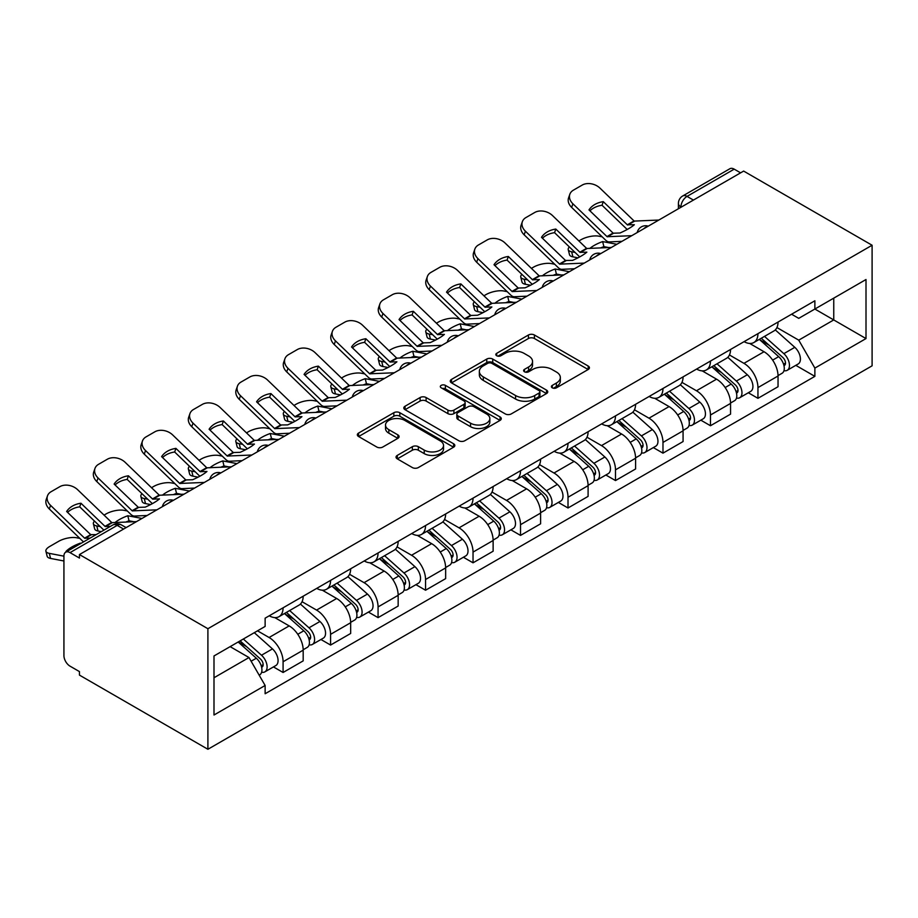 <?xml version="1.0" encoding="UTF-8"?>
<svg xmlns="http://www.w3.org/2000/svg" width="918" height="918" viewBox="0 0 918 918"><rect width="100%" height="100%" fill="white"/><g stroke="black" fill="none" stroke-linecap="round" stroke-linejoin="round"><path stroke-width="1.38" d="M552.269 387.821A2.961 1.71 0 0 0 556.446 387.821L588.197 369.495A4.223 2.444 0 0 0 589.436 367.774A4.223 2.444 0 0 0 588.197 366.041L534.414 335.001A4.223 2.444 0 0 0 528.435 335.001L496.695 353.327A2.961 1.71 0 0 0 495.823 354.532A2.961 1.71 0 0 0 496.695 355.736A2.961 1.71 0 0 0 500.872 355.736L504.98 353.373A13.518 7.803 0 0 1 524.109 353.373L528.584 355.954A13.518 7.803 0 0 1 532.543 361.474A13.518 7.803 0 0 1 528.584 366.993L524.476 369.369A2.961 1.71 0 0 0 523.616 370.574A2.961 1.71 0 0 0 524.476 371.779A2.961 1.71 0 0 0 528.665 371.779L532.773 369.415A13.518 7.803 0 0 1 551.89 369.415L556.377 371.997A13.518 7.803 0 0 1 560.336 377.516A13.518 7.803 0 0 1 556.377 383.036L552.269 385.411A2.961 1.71 0 0 0 551.397 386.616A2.961 1.71 0 0 0 552.269 387.821L552.269 385.411M397.276 455.397A4.223 2.444 0 0 0 396.037 457.13A4.223 2.444 0 0 0 397.276 458.851L412.354 467.56A4.223 2.444 0 0 0 418.333 467.56L453.595 447.204A4.223 2.444 0 0 0 454.835 445.482A4.223 2.444 0 0 0 453.595 443.761L399.812 412.71A4.223 2.444 0 0 0 393.833 412.71L358.582 433.066A4.223 2.444 0 0 0 357.343 434.788A4.223 2.444 0 0 0 358.582 436.509L376.805 447.032A4.223 2.444 0 0 0 382.783 447.032L397.873 438.322A4.223 2.444 0 0 0 399.101 436.601A4.223 2.444 0 0 0 397.873 434.88L388.83 429.658A11.303 6.529 0 0 1 385.514 425.045A11.303 6.529 0 0 1 392.502 419.01A11.303 6.529 0 0 1 404.815 420.433L440.215 440.869A11.303 6.529 0 0 1 443.532 445.482A11.303 6.529 0 0 1 436.555 451.507A11.303 6.529 0 0 1 424.231 450.095L418.333 446.687A4.223 2.444 0 0 0 412.354 446.687L397.276 455.397L397.276 458.851M207.904 628.715L79.453 554.552L743.649 171.081L872.1 245.244L207.904 628.715L207.904 749.272L872.1 365.812L872.1 245.244M505.279 413.915A4.223 2.444 0 0 0 511.257 413.915L546.508 393.558A4.223 2.444 0 0 0 547.748 391.837A4.223 2.444 0 0 0 546.508 390.116L492.736 359.064A4.223 2.444 0 0 0 486.758 359.064L451.495 379.409A4.223 2.444 0 0 0 450.268 381.142A4.223 2.444 0 0 0 451.495 382.863L505.279 413.915M442.373 388.463A2.961 1.71 0 0 1 445.379 388.876L445.379 385.365L500.058 416.933A4.223 2.444 0 0 1 501.285 418.654A4.223 2.444 0 0 1 500.058 420.387L464.795 440.743A4.223 2.444 0 0 1 458.816 440.743L405.045 409.692L420.123 401.04L420.123 397.528L405.045 406.238A4.223 2.444 0 0 0 403.805 407.959A4.223 2.444 0 0 0 405.045 409.692L405.045 406.238M420.123 401.04A4.223 2.444 0 0 1 426.101 401.04L426.101 397.528A4.223 2.444 0 0 0 420.123 397.528M426.101 397.528L447.915 410.116A4.223 2.444 0 0 0 453.894 410.116L463.9 404.345A4.223 2.444 0 0 0 465.139 402.612A4.223 2.444 0 0 0 463.9 400.891L441.191 387.786A2.961 1.71 0 0 1 440.33 386.57A2.961 1.71 0 0 1 442.155 384.998A2.961 1.71 0 0 1 445.379 385.365M79.453 554.552L79.453 558.064L70.02 552.625A8.606 4.969 -120 0 0 65.706 552.188A8.606 4.969 -120 0 0 63.927 556.136L63.927 655.601A8.606 4.969 -120 0 0 70.02 666.147L79.453 671.597L79.453 675.109L207.904 749.272M693.423 200.078L687.031 196.395A8.606 4.969 60 0 0 682.728 195.97L729.902 168.728A8.606 4.969 60 0 1 734.205 169.153L687.031 196.395A8.606 4.969 120 0 0 680.938 206.94L680.938 207.284M740.596 172.836L734.205 169.153M757.947 333.647A19.806 11.429 60 0 1 753.85 342.54L773.943 330.939A19.806 11.429 -120 0 0 778.039 322.046M729.443 354.968L743.947 363.344A19.806 11.429 60 0 1 757.947 387.603L778.039 376.001A19.806 11.429 -120 0 0 764.04 351.743L749.662 343.447M778.039 376.001L778.039 386.719L757.947 398.32L748.319 392.755M753.85 342.54A19.806 11.429 60 0 1 744.096 341.645M757.947 387.603L757.947 398.32M710.463 361.061A19.806 11.429 60 0 1 706.367 369.954L726.459 358.353A19.806 11.429 -120 0 0 730.556 349.46M700.836 420.169L710.463 425.734L730.556 414.133L730.556 403.415A19.806 11.429 -120 0 0 716.556 379.168L702.178 370.861M706.367 369.954A19.806 11.429 60 0 1 696.613 369.059M681.948 382.381L696.464 390.758A19.806 11.429 60 0 1 710.463 415.016L710.463 425.734M662.98 388.475A19.806 11.429 60 0 1 658.883 397.368L678.964 385.767A19.806 11.429 -120 0 0 683.072 376.873M653.352 447.594L662.98 453.148L683.072 441.547L683.072 430.829A19.806 11.429 -120 0 0 669.073 406.582L654.683 398.274M658.883 397.368A19.806 11.429 60 0 1 649.129 396.473M634.464 409.795L648.98 418.183A19.806 11.429 60 0 1 662.98 442.43L662.98 453.148M615.496 415.888A19.806 11.429 60 0 1 611.388 424.782L631.481 413.18A19.806 11.429 -120 0 0 635.589 404.299M605.857 475.008L615.496 480.562L635.589 468.972L635.589 458.243A19.806 11.429 -120 0 0 621.578 433.996L607.2 425.688M611.388 424.782A19.806 11.429 60 0 1 601.646 423.886M586.981 437.22L601.497 445.597A19.806 11.429 60 0 1 615.496 469.844L615.496 480.562M568.012 443.314A19.806 11.429 60 0 1 563.904 452.195L583.997 440.594A19.806 11.429 -120 0 0 588.094 431.712M558.374 502.421L568.012 507.987L588.094 496.386L588.094 485.668A19.806 11.429 -120 0 0 574.094 461.41L559.716 453.113M563.904 452.195A19.806 11.429 60 0 1 554.162 451.3M539.497 464.634L554.002 473.011A19.806 11.429 60 0 1 568.012 497.258L568.012 507.987M520.517 470.727A19.806 11.429 60 0 1 516.421 479.609L536.514 468.019A19.806 11.429 -120 0 0 540.61 459.126M510.89 529.835L520.517 535.401L540.61 523.799L540.61 513.082A19.806 11.429 -120 0 0 526.611 488.824L512.233 480.527M516.421 479.609A19.806 11.429 60 0 1 506.679 478.714M492.014 492.048L506.518 500.425A19.806 11.429 60 0 1 520.517 524.683L520.517 535.401M473.034 498.141A19.806 11.429 60 0 1 468.937 507.034L489.03 495.433A19.806 11.429 -120 0 0 493.127 486.54M463.406 557.249L473.034 562.814L493.127 551.213L493.127 540.495A19.806 11.429 -120 0 0 479.127 516.237L464.749 507.941M468.937 507.034A19.806 11.429 60 0 1 459.184 506.139M444.53 519.462L459.034 527.839A19.806 11.429 60 0 1 473.034 552.097L473.034 562.814M425.55 525.555A19.806 11.429 60 0 1 421.454 534.448L441.535 522.847A19.806 11.429 -120 0 0 445.643 513.954M415.923 584.663L425.55 590.228L445.643 578.627L445.643 567.909A19.806 11.429 -120 0 0 431.644 543.663L417.254 535.355M421.454 534.448A19.806 11.429 60 0 1 411.7 533.553M397.035 546.876L411.551 555.252A19.806 11.429 60 0 1 425.55 579.51L425.55 590.228M378.067 552.969A19.806 11.429 60 0 1 373.959 561.862L394.051 550.261A19.806 11.429 -120 0 0 398.16 541.368M368.428 612.088L378.067 617.642L398.16 606.041L398.16 595.323A19.806 11.429 -120 0 0 384.149 571.076L369.77 562.768M373.959 561.862A19.806 11.429 60 0 1 364.216 560.967M349.551 574.289L364.067 582.666A19.806 11.429 60 0 1 378.067 606.924L378.067 617.642M330.583 580.383A19.806 11.429 60 0 1 326.475 589.276L346.568 577.674A19.806 11.429 -120 0 0 350.665 568.793M320.944 639.502L330.583 645.056L350.665 633.466L350.665 622.737A19.806 11.429 -120 0 0 336.665 598.49L322.287 590.182M326.475 589.276A19.806 11.429 60 0 1 316.733 588.381M302.068 601.715L316.572 610.091A19.806 11.429 60 0 1 330.583 634.338L330.583 645.056M283.088 607.808A19.806 11.429 60 0 1 278.992 616.689L299.084 605.088A19.806 11.429 -120 0 0 303.181 596.207M273.461 666.916L283.088 672.481L303.181 660.88L303.181 650.162A19.806 11.429 -120 0 0 289.181 625.904L274.803 617.607M278.992 616.689A19.806 11.429 60 0 1 269.249 615.794M257.522 630.827L269.089 637.505A19.806 11.429 60 0 1 283.088 661.752L283.088 672.481M791.591 314.231L798.74 318.351L866.007 279.52L833.751 298.143L833.751 319.934L798.74 340.153L776.926 327.554M213.997 677.748L248.996 657.54L265.13 685.482L213.997 715.007L213.997 655.957L265.13 626.432L265.13 618.17L814.874 300.783L814.874 309.045L866.007 338.57L814.874 368.095L798.74 340.153M866.007 279.52L866.007 338.57M265.13 685.482L265.13 693.744L814.874 376.357L814.874 368.095M248.996 657.54L230.131 646.639M795.803 365.341L814.874 376.357M553.451 388.245L556.377 386.547A13.518 7.803 0 0 0 560.336 381.027L560.336 377.516M532.543 361.474L532.543 364.985A13.518 7.803 0 0 1 528.584 370.505L525.658 372.203M588.14 369.529L534.414 338.512A4.223 2.444 0 0 0 528.435 338.512L497.877 356.161M546.462 393.592L492.736 362.576A4.223 2.444 0 0 0 486.758 362.576L451.553 382.898M539.05 393.042A2.961 1.71 0 0 0 539.91 391.837A2.961 1.71 0 0 0 539.05 390.632L491.841 363.367A2.961 1.71 0 0 0 487.653 363.367L483.316 365.869A13.518 7.803 0 0 0 479.357 371.388A13.518 7.803 0 0 0 483.316 376.919L515.595 395.543A13.518 7.803 0 0 0 534.712 395.543L539.05 393.042L539.05 396.553A2.961 1.71 0 0 0 539.91 395.348L539.91 391.837M479.357 371.388L479.357 374.911A13.518 7.803 0 0 0 483.316 380.431L483.316 376.919M539.05 396.553L534.712 399.055A13.518 7.803 0 0 1 515.595 399.055L483.316 380.431M426.101 401.04L447.915 413.639A4.223 2.444 0 0 0 453.894 413.639L463.9 407.856A4.223 2.444 0 0 0 465.139 406.135L465.139 402.612M445.379 388.876L500 420.421M470.544 423.187A11.303 6.529 0 0 0 482.868 424.598A11.303 6.529 0 0 0 489.845 418.574A11.303 6.529 0 0 0 486.529 413.961L474.055 406.754A4.223 2.444 0 0 0 468.088 406.754L458.071 412.538A4.223 2.444 0 0 0 456.831 414.259A4.223 2.444 0 0 0 458.071 415.98L470.544 423.187L470.544 426.698A11.303 6.529 0 0 0 482.868 428.121A11.303 6.529 0 0 0 489.845 422.085L489.845 418.574M456.831 414.259L456.831 417.77A4.223 2.444 0 0 0 458.071 419.503L458.071 415.98M470.544 426.698L458.071 419.503M443.532 445.482L443.532 448.994A11.303 6.529 0 0 1 436.555 455.03A11.303 6.529 0 0 1 424.231 453.618L418.333 450.21A4.223 2.444 0 0 0 412.354 450.21L397.322 458.885M385.514 425.045L385.514 428.557A11.303 6.529 0 0 0 388.83 433.17L388.83 429.658M397.815 438.356L388.83 433.17M453.538 447.238L399.812 416.221A4.223 2.444 0 0 0 393.833 416.221L358.64 436.543M608.795 247.573L603.895 246.644L602.644 241.583L616.839 244.291M578.868 240.964L580.945 239.77A12.909 4.705 -13.9 0 1 598.743 236.156L602.174 236.81M569.355 246.931A12.909 4.705 -13.9 0 0 568.242 249.639A12.909 4.705 -13.9 0 0 571.65 251.796L572.901 256.856A12.909 4.705 166.1 0 1 569.504 254.688L568.242 249.639M575.081 252.45L571.65 251.796M602.644 241.583A26.691 9.731 -13.9 0 0 589.815 248.457M577.984 257.832L572.901 256.856M603.895 246.644A26.691 9.731 -13.9 0 0 600.567 247.952M759.324 339.373L778.671 356.643A10.764 6.208 60 0 1 782.056 373.282L778.039 375.6M759.84 339.832L768.94 345.088M761.274 338.249L782.813 357.458A5.164 2.983 60 0 1 784.431 365.444A5.164 2.983 60 0 1 783.961 365.639M764.499 336.39L783.846 353.648A10.764 6.208 60 0 1 787.231 370.298A10.764 6.208 60 0 1 783.972 370.642M775.285 329.906L794.804 347.325A10.764 6.208 60 0 1 798.19 363.964L787.231 370.298M603.287 201.65A26.691 19.496 -160.8 0 0 588.989 209.912L613.213 233.206L620.029 232.988A26.691 6.242 -20.2 0 0 628.417 228.8A26.691 6.242 -20.2 0 0 634.338 224.726L627.327 224.807L603.287 201.65L602.036 205.253L626.065 228.41A6.46 3.729 -120 0 0 627.338 229.408M631.756 235.685L607.119 236.729L572.901 203.796L571.65 207.399A12.909 9.432 -160.8 0 1 568.575 197.886L569.837 194.272A12.909 9.432 19.2 0 0 572.901 203.796M621.979 241.331L609.288 241.916A6.46 3.729 60 0 1 607.119 241.296A6.46 3.729 60 0 1 605.673 240.183L571.65 207.399M658.849 220.045L634.212 221.089L599.993 188.144A12.909 9.432 19.2 0 0 582.196 185.08L573.371 190.175A12.909 9.432 19.2 0 0 569.837 194.272M589.93 210.819A26.691 19.496 -160.8 0 1 602.036 205.253M561.311 274.987L556.411 274.057L555.16 268.997L569.355 271.717M531.384 268.389L533.461 267.184A12.909 4.705 -13.9 0 1 551.248 263.569L554.69 264.235M521.872 274.356A12.909 4.705 -13.9 0 0 520.758 277.052A12.909 4.705 -13.9 0 0 524.155 279.21L525.417 284.27A12.909 4.705 166.1 0 1 522.009 282.113L520.758 277.052M527.598 279.875L524.155 279.21M555.16 268.997A26.691 9.731 -13.9 0 0 542.331 275.87M530.501 285.246L525.417 284.27M556.411 274.057A26.691 9.731 -13.9 0 0 553.084 275.377M711.84 366.787L731.187 384.057A10.764 6.208 60 0 1 734.572 400.696L730.556 403.013M712.357 367.246L721.456 372.501M713.791 365.662L735.318 384.871A5.164 2.983 60 0 1 736.947 392.858A5.164 2.983 60 0 1 736.477 393.053M717.015 363.803L736.362 381.073A10.764 6.208 60 0 1 739.747 397.712A10.764 6.208 60 0 1 736.488 398.056M727.802 357.32L747.321 374.739A10.764 6.208 60 0 1 750.695 391.378L739.747 397.712M513.828 302.412L508.928 301.471L507.677 296.411L521.86 299.13M483.901 295.803L485.978 294.609A12.909 4.705 -13.9 0 1 503.764 290.983L507.206 291.649M474.388 301.77A12.909 4.705 -13.9 0 0 473.275 304.466A12.909 4.705 -13.9 0 0 476.671 306.623L477.934 311.684A12.909 4.705 166.1 0 1 474.526 309.527L473.275 304.466M480.114 307.289L476.671 306.623M507.677 296.411A26.691 9.731 -13.9 0 0 494.836 303.284M483.017 312.659L477.934 311.684M508.928 301.471A26.691 9.731 -13.9 0 0 505.6 302.791M664.357 394.201L683.703 411.471A10.764 6.208 60 0 1 687.077 428.109L683.061 430.427M664.861 394.66L673.973 399.927M666.307 393.076L687.834 412.297A5.164 2.983 60 0 1 689.452 420.283A5.164 2.983 60 0 1 688.982 420.467M669.532 391.217L688.879 408.487A10.764 6.208 60 0 1 692.252 425.126A10.764 6.208 60 0 1 689.005 425.47M680.318 384.745L699.837 402.153A10.764 6.208 60 0 1 703.211 418.803L692.252 425.126M555.803 229.064A26.691 19.496 -160.8 0 0 541.494 237.326L565.534 260.483L572.545 260.402A26.691 6.242 -20.2 0 0 580.933 256.214A26.691 6.242 -20.2 0 0 586.854 252.152L580.027 252.37L555.803 229.064L554.552 232.667L578.581 255.824A6.46 3.729 -120 0 0 579.855 256.833M584.273 263.099L559.636 264.143L525.417 231.21L524.155 234.813A12.909 9.432 -160.8 0 1 521.091 225.3L522.353 221.697A12.909 9.432 19.2 0 0 525.417 231.21M574.496 268.744L561.805 269.33A6.46 3.729 60 0 1 559.636 268.71A6.46 3.729 60 0 1 558.19 267.597L524.155 234.813M611.365 247.458L586.728 248.503L552.51 215.569A12.909 9.432 19.2 0 0 534.712 212.494L525.888 217.589A12.909 9.432 19.2 0 0 522.353 221.697M542.446 238.232A26.691 19.496 -160.8 0 1 554.552 232.667M508.32 256.478A26.691 19.496 -160.8 0 0 494.01 264.74L518.234 288.045L525.062 287.827A26.691 6.242 -20.2 0 0 533.45 283.639A26.691 6.242 -20.2 0 0 539.359 279.565L532.543 279.783L508.32 256.478L507.069 260.092L531.097 283.237A6.46 3.729 -120 0 0 532.371 284.247M536.789 290.513L512.152 291.557L477.934 258.624L476.671 262.227A12.909 9.432 -160.8 0 1 473.608 252.714L474.858 249.111A12.909 9.432 19.2 0 0 477.934 258.624M527.012 296.158L514.321 296.744A6.46 3.729 60 0 1 512.152 296.124A6.46 3.729 60 0 1 510.706 295.022L476.671 262.227M563.87 274.872L539.245 275.916L505.026 242.983A12.909 9.432 19.2 0 0 487.228 239.908L478.404 245.003A12.909 9.432 19.2 0 0 474.858 249.111M494.963 265.646A26.691 19.496 -160.8 0 1 507.069 260.092M466.333 329.826L461.444 328.885L460.193 323.825L474.376 326.544M436.417 323.216L438.483 322.023A12.909 4.705 -13.9 0 1 456.28 318.408L459.723 319.062M426.893 329.183A12.909 4.705 -13.9 0 0 425.791 331.88A12.909 4.705 -13.9 0 0 429.188 334.049L430.439 339.098A12.909 4.705 166.1 0 1 427.042 336.94L425.791 331.88M432.63 334.703L429.188 334.049M460.193 323.825A26.691 9.731 -13.9 0 0 447.353 330.698M435.522 340.073L430.439 339.098M461.444 328.885A26.691 9.731 -13.9 0 0 458.105 330.205M616.862 421.626L636.22 438.884A10.764 6.208 60 0 1 639.594 455.535L635.577 457.852M617.378 422.073L626.489 427.34M618.824 420.49L640.351 439.711A5.164 2.983 60 0 1 641.969 447.697A5.164 2.983 60 0 1 641.498 447.881M622.037 418.631L641.395 435.901A10.764 6.208 60 0 1 644.769 452.54A10.764 6.208 60 0 1 641.521 452.884M632.835 412.159L652.354 429.578A10.764 6.208 60 0 1 655.727 446.217L644.769 452.54M418.849 357.24L413.961 356.299L412.698 351.25L426.893 353.958M388.934 350.63L390.999 349.437A12.909 4.705 -13.9 0 1 408.797 345.822L412.228 346.476M379.409 356.597A12.909 4.705 -13.9 0 0 378.296 359.294A12.909 4.705 -13.9 0 0 381.704 361.462L382.955 366.523A12.909 4.705 166.1 0 1 379.559 364.354L378.296 359.294M385.147 362.117L381.704 361.462M412.698 351.25A26.691 9.731 -13.9 0 0 399.869 358.112M388.039 367.487L382.955 366.523M413.961 356.299A26.691 9.731 -13.9 0 0 410.621 357.618M569.378 449.04L588.736 466.298A10.764 6.208 60 0 1 592.11 482.948L588.094 485.266M569.894 449.499L579.006 454.754M571.329 447.915L592.867 467.124A5.164 2.983 60 0 1 594.485 475.111A5.164 2.983 60 0 1 594.015 475.294M574.553 446.045L593.912 463.315A10.764 6.208 60 0 1 597.285 479.953A10.764 6.208 60 0 1 594.038 480.298M585.34 439.573L604.859 456.992A10.764 6.208 60 0 1 608.244 473.631L597.285 479.953M371.365 384.653L366.477 383.724L365.215 378.664L379.409 381.372M341.439 378.044L343.516 376.85A12.909 4.705 -13.9 0 1 361.313 373.236L364.744 373.89M331.926 384.011A12.909 4.705 -13.9 0 0 330.813 386.719A12.909 4.705 -13.9 0 0 334.221 388.876L335.472 393.937A12.909 4.705 166.1 0 1 332.075 391.768L330.813 386.719M337.652 389.53L334.221 388.876M365.215 378.664A26.691 9.731 -13.9 0 0 352.386 385.526M340.555 394.901L335.472 393.937M366.477 383.724A26.691 9.731 -13.9 0 0 363.138 385.032M521.894 476.453L541.241 493.723A10.764 6.208 60 0 1 544.626 510.362L540.61 512.68M522.411 476.912L531.511 482.168M523.845 475.329L545.384 494.538A5.164 2.983 60 0 1 547.002 502.525A5.164 2.983 60 0 1 546.531 502.708M527.07 473.47L546.417 490.728A10.764 6.208 60 0 1 549.802 507.367A10.764 6.208 60 0 1 546.543 507.723M537.856 466.987L557.375 484.406A10.764 6.208 60 0 1 560.76 501.044L549.802 507.367M460.836 283.892A26.691 19.496 -160.8 0 0 446.527 292.154L470.75 315.459L477.567 315.241A26.691 6.242 -20.2 0 0 485.966 311.053A26.691 6.242 -20.2 0 0 491.876 306.979L485.06 307.197L460.836 283.892L459.574 287.506L483.614 310.663A6.46 3.729 -120 0 0 484.888 311.661M489.294 317.926L464.669 318.971L430.439 286.037L429.188 289.652A12.909 9.432 -160.8 0 1 426.124 280.128L427.375 276.525A12.909 9.432 19.2 0 0 430.439 286.037M479.517 323.572L466.837 324.157A6.46 3.729 60 0 1 464.669 323.538A6.46 3.729 60 0 1 463.223 322.436L429.188 289.652M516.386 302.286L491.761 303.33L457.531 270.397A12.909 9.432 19.2 0 0 439.745 267.322L430.921 272.416A12.909 9.432 19.2 0 0 427.375 276.525M447.479 293.072A26.691 19.496 -160.8 0 1 459.574 287.506M413.352 311.305A26.691 19.496 -160.8 0 0 399.043 319.567L423.267 342.873L430.083 342.655A26.691 6.242 -20.2 0 0 438.483 338.467A26.691 6.242 -20.2 0 0 444.392 334.393L437.576 334.611L413.352 311.305L412.09 314.92L436.13 338.076A6.46 3.729 -120 0 0 437.393 339.075M441.81 345.34L417.185 346.384L382.955 313.451L381.704 317.066A12.909 9.432 -160.8 0 1 378.641 307.553L379.891 303.938A12.909 9.432 19.2 0 0 382.955 313.451M432.034 350.986L419.354 351.571A6.46 3.729 60 0 1 417.185 350.951A6.46 3.729 60 0 1 415.728 349.85L381.704 317.066M468.903 329.7L444.266 330.744L410.048 297.811A12.909 9.432 19.2 0 0 392.261 294.735L383.426 299.842A12.909 9.432 19.2 0 0 379.891 303.938M399.996 320.485A26.691 19.496 -160.8 0 1 412.09 314.92M365.857 338.731A26.691 19.496 -160.8 0 0 351.56 346.981L375.783 370.287L382.599 370.069A26.691 6.242 -20.2 0 0 390.988 365.88A26.691 6.242 -20.2 0 0 396.909 361.807L390.093 362.025L365.857 338.731L364.607 342.334L388.635 365.49A6.46 3.729 -120 0 0 389.909 366.489M394.327 372.765L369.69 373.798L335.472 340.865L334.221 344.479A12.909 9.432 -160.8 0 1 331.146 334.967L332.408 331.352A12.909 9.432 19.2 0 0 335.472 340.865M384.55 378.411L371.859 378.996A6.46 3.729 60 0 1 369.69 378.377A6.46 3.729 60 0 1 368.244 377.264L334.221 344.479M421.419 357.125L396.783 358.158L362.564 325.224A12.909 9.432 19.2 0 0 344.766 322.161L335.942 327.256A12.909 9.432 19.2 0 0 332.408 331.352M352.501 347.899A26.691 19.496 -160.8 0 1 364.607 342.334M323.882 412.067L318.982 411.138L317.731 406.077L331.926 408.785M293.955 405.458L296.032 404.264A12.909 4.705 -13.9 0 1 313.818 400.65L317.261 401.304M284.442 411.425A12.909 4.705 -13.9 0 0 283.329 414.133A12.909 4.705 -13.9 0 0 286.726 416.29L287.988 421.351A12.909 4.705 166.1 0 1 284.58 419.182L283.329 414.133M290.168 416.944L286.726 416.29M317.731 406.077A26.691 9.731 -13.9 0 0 304.902 412.951M293.072 422.326L287.988 421.351M318.982 411.138A26.691 9.731 -13.9 0 0 315.654 412.446M474.411 503.867L493.758 521.137A10.764 6.208 60 0 1 497.143 537.776L493.127 540.094M474.927 504.326L484.027 509.582M476.362 502.743L497.889 521.952A5.164 2.983 60 0 1 499.518 529.938A5.164 2.983 60 0 1 499.048 530.134M479.586 500.884L498.933 518.142A10.764 6.208 60 0 1 502.318 534.792A10.764 6.208 60 0 1 499.059 535.137M490.373 494.4L509.892 511.819A10.764 6.208 60 0 1 513.277 528.458L502.318 534.792M318.374 366.144A26.691 19.496 -160.8 0 0 304.076 374.406L328.3 397.701L335.116 397.483A26.691 6.242 -20.2 0 0 343.504 393.294A26.691 6.242 -20.2 0 0 349.425 389.221L342.598 389.439L318.374 366.144L317.123 369.747L341.152 392.904A6.46 3.729 -120 0 0 342.425 393.902M346.843 400.179L322.207 401.223L287.988 368.29L286.726 371.893A12.909 9.432 -160.8 0 1 283.662 362.38L284.924 358.766A12.909 9.432 19.2 0 0 287.988 368.29M337.067 405.825L324.375 406.41A6.46 3.729 60 0 1 322.207 405.79A6.46 3.729 60 0 1 320.761 404.677L286.726 371.893M373.936 384.539L349.299 385.583L315.081 352.638A12.909 9.432 19.2 0 0 297.283 349.574L288.459 354.669A12.909 9.432 19.2 0 0 284.924 358.766M305.017 375.313A26.691 19.496 -160.8 0 1 317.123 369.747M276.398 439.481L271.498 438.552L270.248 433.491L284.431 436.211M246.472 432.883L248.548 431.678A12.909 4.705 -13.9 0 1 266.335 428.063L269.777 428.729M236.959 438.85A12.909 4.705 -13.9 0 0 235.846 441.547A12.909 4.705 -13.9 0 0 239.242 443.704L240.505 448.764A12.909 4.705 166.1 0 1 237.096 446.607L235.846 441.547M242.685 444.369L239.242 443.704M270.248 433.491A26.691 9.731 -13.9 0 0 257.407 440.365M245.588 449.74L240.505 448.764M271.498 438.552A26.691 9.731 -13.9 0 0 268.171 439.871M426.927 531.281L446.274 548.551A10.764 6.208 60 0 1 449.648 565.19L445.632 567.508M427.432 531.74L436.543 536.996M428.878 530.156L450.405 549.366A5.164 2.983 60 0 1 452.023 557.352A5.164 2.983 60 0 1 451.553 557.547M432.103 528.298L451.449 545.567A10.764 6.208 60 0 1 454.823 562.206A10.764 6.208 60 0 1 451.576 562.55M442.889 521.814L462.408 539.233A10.764 6.208 60 0 1 465.782 555.872L454.823 562.206M270.89 393.558A26.691 19.496 -160.8 0 0 256.581 401.82L280.621 424.977L287.632 424.896A26.691 6.242 -20.2 0 0 296.021 420.708A26.691 6.242 -20.2 0 0 301.93 416.646L295.114 416.864L270.89 393.558L269.64 397.161L293.668 420.318A6.46 3.729 -120 0 0 294.942 421.328M299.36 427.593L274.723 428.637L240.505 395.704L239.242 399.307A12.909 9.432 -160.8 0 1 236.178 389.794L237.429 386.191A12.909 9.432 19.2 0 0 240.505 395.704M289.583 433.239L276.892 433.824A6.46 3.729 60 0 1 274.723 433.204A6.46 3.729 60 0 1 273.277 432.091L239.242 399.307M326.441 411.952L301.815 412.997L267.597 380.063A12.909 9.432 19.2 0 0 249.799 376.988L240.975 382.083A12.909 9.432 19.2 0 0 237.429 386.191M257.533 402.727A26.691 19.496 -160.8 0 1 269.64 397.161M228.903 466.906L224.015 465.965L222.764 460.905L236.947 463.624M198.988 460.297L201.053 459.103A12.909 4.705 -13.9 0 1 218.851 455.477L222.294 456.143M189.464 466.264A12.909 4.705 -13.9 0 0 188.362 468.96A12.909 4.705 -13.9 0 0 191.759 471.118L193.009 476.178A12.909 4.705 166.1 0 1 189.613 474.021L188.362 468.96M195.201 471.783L191.759 471.118M222.764 460.905A26.691 9.731 -13.9 0 0 209.924 467.778M198.093 477.153L193.009 476.178M224.015 465.965A26.691 9.731 -13.9 0 0 220.676 467.285M379.444 558.695L398.791 575.965A10.764 6.208 60 0 1 402.164 592.603L398.148 594.921M379.949 559.154L389.06 564.421M381.395 557.57L402.922 576.791A5.164 2.983 60 0 1 404.54 584.777A5.164 2.983 60 0 1 404.069 584.961M384.608 555.711L403.966 572.981A10.764 6.208 60 0 1 407.34 589.62A10.764 6.208 60 0 1 404.092 589.964M395.406 549.239L414.925 566.647A10.764 6.208 60 0 1 418.298 583.297L407.34 589.62M223.407 420.972A26.691 19.496 -160.8 0 0 209.097 429.234L233.321 452.54L240.137 452.322A26.691 6.242 -20.2 0 0 248.537 448.133A26.691 6.242 -20.2 0 0 254.447 444.06L247.631 444.278L223.407 420.972L222.156 424.586L246.185 447.732A6.46 3.729 -120 0 0 247.458 448.741M251.865 455.007L227.239 456.051L193.009 423.118L191.759 426.721A12.909 9.432 -160.8 0 1 188.695 417.208L189.946 413.605A12.909 9.432 19.2 0 0 193.009 423.118M242.088 460.652L229.408 461.238A6.46 3.729 60 0 1 227.239 460.618A6.46 3.729 60 0 1 225.794 459.516L191.759 426.721M278.957 439.366L254.332 440.411L220.102 407.477A12.909 9.432 19.2 0 0 202.316 404.402L193.491 409.497A12.909 9.432 19.2 0 0 189.946 413.605M210.05 430.14A26.691 19.496 -160.8 0 1 222.156 424.586M181.42 494.32L176.531 493.379L175.269 488.319L189.464 491.038M151.504 487.71L153.57 486.517A12.909 4.705 -13.9 0 1 171.368 482.902L174.799 483.556M141.98 493.677A12.909 4.705 -13.9 0 0 140.867 496.374A12.909 4.705 -13.9 0 0 144.275 498.543L145.526 503.592A12.909 4.705 166.1 0 1 142.129 501.435L140.867 496.374M147.718 499.197L144.275 498.543M175.269 488.319A26.691 9.731 -13.9 0 0 162.44 495.192M150.609 504.567L145.526 503.592M176.531 493.379A26.691 9.731 -13.9 0 0 173.192 494.699M331.949 586.12L351.307 603.378A10.764 6.208 60 0 1 354.681 620.029L350.665 622.347M332.465 586.568L341.576 591.835M333.9 584.984L355.438 604.205A5.164 2.983 60 0 1 357.056 612.191A5.164 2.983 60 0 1 356.586 612.375M337.124 583.125L356.482 600.395A10.764 6.208 60 0 1 359.856 617.034A10.764 6.208 60 0 1 356.609 617.378M347.922 576.653L367.441 594.072A10.764 6.208 60 0 1 370.815 610.711L359.856 617.034M175.923 448.386A26.691 19.496 -160.8 0 0 161.614 456.648L185.838 479.953L192.654 479.735A26.691 6.242 -20.2 0 0 201.053 475.547A26.691 6.242 -20.2 0 0 206.963 471.473L200.147 471.691L175.923 448.386L174.661 452L198.701 475.157A6.46 3.729 -120 0 0 199.975 476.155M204.381 482.42L179.756 483.465L145.526 450.531L144.275 454.146A12.909 9.432 -160.8 0 1 141.211 444.622L142.462 441.019A12.909 9.432 19.2 0 0 145.526 450.531M194.605 488.066L181.925 488.651A6.46 3.729 60 0 1 179.756 488.032A6.46 3.729 60 0 1 178.299 486.93L144.275 454.146M231.474 466.78L206.837 467.824L172.618 434.891A12.909 9.432 19.2 0 0 154.832 431.816L145.996 436.911A12.909 9.432 19.2 0 0 142.462 441.019M162.566 457.566A26.691 19.496 -160.8 0 1 174.661 452M133.936 521.734L129.048 520.793L127.786 515.744L141.98 518.452M104.021 515.124L106.086 513.931A12.909 4.705 -13.9 0 1 123.884 510.316L127.315 510.97M94.497 521.091A12.909 4.705 -13.9 0 0 93.384 523.788A12.909 4.705 -13.9 0 0 96.792 525.957L98.042 531.017A12.909 4.705 166.1 0 1 94.646 528.848L93.384 523.788M100.223 526.611L96.792 525.957M127.786 515.744A26.691 9.731 -13.9 0 0 114.957 522.606M101.313 531.637L98.042 531.017M129.048 520.793A26.691 9.731 -13.9 0 0 125.709 522.112M284.465 613.534L303.812 630.792A10.764 6.208 60 0 1 307.197 647.442L303.181 649.76M284.982 613.993L294.093 619.248M286.416 612.409L307.955 631.618A5.164 2.983 60 0 1 309.573 639.605A5.164 2.983 60 0 1 309.102 639.789M289.64 610.539L308.987 627.809A10.764 6.208 60 0 1 312.372 644.447A10.764 6.208 60 0 1 309.125 644.792M300.427 604.067L319.946 621.486A10.764 6.208 60 0 1 323.331 638.125L312.372 644.447M128.428 475.799A26.691 19.496 -160.8 0 0 114.13 484.061L138.354 507.367L145.17 507.149A26.691 6.242 -20.2 0 0 153.558 502.961A26.691 6.242 -20.2 0 0 159.48 498.887L152.663 499.105L128.428 475.799L127.177 479.414L151.206 502.571A6.46 3.729 -120 0 0 152.48 503.569M156.898 509.834L132.261 510.878L98.042 477.945L96.792 481.56A12.909 9.432 -160.8 0 1 93.728 472.047L94.979 468.432A12.909 9.432 19.2 0 0 98.042 477.945M147.121 515.48L134.43 516.065A6.46 3.729 60 0 1 132.261 515.446A6.46 3.729 60 0 1 130.815 514.344L96.792 481.56M183.99 494.194L159.353 495.238L125.135 462.305A12.909 9.432 19.2 0 0 107.337 459.229L98.513 464.336A12.909 9.432 19.2 0 0 94.979 468.432M115.071 484.979A26.691 19.496 -160.8 0 1 127.177 479.414M80.44 543.697L81.105 543.307M80.302 543.158A26.691 9.731 -13.9 0 0 65.993 551.42L66.796 551.569M63.927 560.99L50.559 558.431A12.909 4.705 166.1 0 1 47.151 556.262L45.9 551.213A12.909 4.705 -13.9 0 1 49.779 546.439L58.603 541.345A12.909 4.705 -13.9 0 1 76.389 537.73L79.832 538.384M45.9 551.213A12.909 4.705 -13.9 0 0 49.308 553.37L50.559 558.431M63.927 556.17L49.308 553.37M238.164 642.003L256.329 658.217A10.764 6.208 60 0 1 259.714 674.856L259.174 675.166M238.347 641.9L246.598 646.662M240.114 640.879L260.46 659.032A5.164 2.983 60 0 1 262.089 667.019A5.164 2.983 60 0 1 261.619 667.202M243.339 639.02L261.504 655.222A10.764 6.208 60 0 1 264.889 671.861A10.764 6.208 60 0 1 261.63 672.217M254.297 632.686L272.462 648.9A10.764 6.208 60 0 1 275.848 665.539L264.889 671.861M90.033 538.155L84.582 538.155L50.559 505.359L49.308 508.974A12.909 9.432 -160.8 0 1 46.233 499.461L47.495 495.846A12.909 9.432 19.2 0 0 50.559 505.359M96.126 534.632L90.675 534.632L66.647 511.475A26.691 19.496 -160.8 0 1 80.945 503.225L79.694 506.828L103.723 529.984A6.46 3.729 -120 0 0 103.895 530.145M83.504 541.918A6.46 3.729 60 0 1 83.331 541.758L49.308 508.974M110.424 526.37L105.168 526.519L80.945 503.225M136.507 521.619L111.87 522.652L77.651 489.719A12.909 9.432 19.2 0 0 59.854 486.655L51.029 491.75A12.909 9.432 19.2 0 0 47.495 495.846M67.588 512.393A26.691 19.496 -160.8 0 1 79.694 506.828M681.248 207.112L680.938 206.94A8.606 4.969 0 0 1 678.413 203.417L678.413 208.742M330.583 634.338L350.665 622.737M378.067 606.924L398.16 595.323M425.55 579.51L445.643 567.909M473.034 552.097L493.127 540.495M520.517 524.683L540.61 513.082M568.012 497.258L588.094 485.668M615.496 469.844L635.589 458.243M662.98 442.43L683.072 430.829M710.463 415.016L730.556 403.415M283.088 661.752L303.181 650.162M269.089 637.505L289.181 625.904M316.572 610.091L336.665 598.49M364.067 582.666L384.149 571.076M411.551 555.252L431.644 543.663M459.034 527.839L479.127 516.237M506.518 500.425L526.611 488.824M554.002 473.011L574.094 461.41M601.497 445.597L621.578 433.996M648.98 418.183L669.073 406.582M696.464 390.758L716.556 379.168M743.947 363.344L764.04 351.743M647.534 226.574A8.606 4.969 120 0 0 643.725 228.766M600.039 253.988A8.606 4.969 120 0 0 596.241 256.191M552.556 281.401A8.606 4.969 120 0 0 548.757 283.605M505.072 308.827A8.606 4.969 120 0 0 501.274 311.018M457.589 336.24A8.606 4.969 120 0 0 453.79 338.432M410.105 363.654A8.606 4.969 120 0 0 406.295 365.846M362.61 391.068A8.606 4.969 120 0 0 358.812 393.26M315.126 418.482A8.606 4.969 120 0 0 311.328 420.685M267.643 445.896A8.606 4.969 120 0 0 263.845 448.099M220.159 473.321A8.606 4.969 120 0 0 216.361 475.513M172.676 500.735A8.606 4.969 120 0 0 168.866 502.926M123.586 529.066L117.194 525.383L70.02 552.625M126.11 527.609L121.497 524.958A8.606 4.969 120 0 0 117.194 525.383A8.606 4.969 60 0 0 112.891 524.958L65.706 552.188M556.377 386.547L556.377 383.036M524.476 371.779L524.476 369.369M528.584 370.505L528.584 366.993M496.695 355.736L496.695 353.327M528.435 338.512L528.435 335.001M534.414 338.512L534.414 335.001M588.197 369.495L588.197 366.041M451.495 382.863L451.495 379.409M486.758 362.576L486.758 359.064M492.736 362.576L492.736 359.064M546.508 393.558L546.508 390.116M515.595 399.055L515.595 395.543M534.712 399.055L534.712 395.543M447.915 413.639L447.915 410.116M453.894 413.639L453.894 410.116M463.9 407.856L463.9 404.345M500.058 420.387L500.058 416.933M412.354 450.21L412.354 446.687M418.333 450.21L418.333 446.687M424.231 453.618L424.231 450.095M397.873 438.322L397.873 434.88M358.582 436.509L358.582 433.066M393.833 416.221L393.833 412.71M399.812 416.221L399.812 412.71M453.595 447.204L453.595 443.761M778.671 356.643L772.646 360.12M785.498 363.08L783.559 364.205M794.804 347.325L783.846 353.648M613.499 233.287L607.418 236.81M634.499 221.169L627.809 225.036M613.017 233.057L606.936 236.58M634.017 220.94L627.327 224.807M731.187 384.057L725.151 387.545M738.015 390.494L736.075 391.619M747.321 374.739L736.362 381.073M683.703 411.471L677.668 414.959M690.531 417.919L688.592 419.033M699.837 402.153L688.879 408.487M566.016 260.712L559.923 264.223M587.015 248.583L580.325 252.45M565.534 260.483L559.441 263.994M586.533 248.353L579.843 252.221M518.532 288.126L512.439 291.637M539.532 275.997L532.83 279.864M518.05 287.896L511.957 291.408M539.05 275.767L532.348 279.634M636.22 438.884L630.184 442.373M643.048 445.333L641.097 446.446M652.354 429.578L641.395 435.901M588.736 466.298L582.701 469.786M595.553 472.747L593.613 473.86M604.859 456.992L593.912 463.315M541.241 493.723L535.217 497.2M548.069 500.161L546.13 501.285M557.375 484.406L546.417 490.728M471.037 315.54L464.956 319.051M492.048 303.41L485.347 307.278M470.555 315.31L464.474 318.821M491.566 303.181L484.865 307.048M423.554 342.953L417.472 346.465M444.564 330.824L437.863 334.691M423.072 342.724L416.99 346.235M444.082 330.595L437.381 334.462M376.07 370.367L369.988 373.89M397.069 358.249L390.379 362.105M375.588 370.138L369.506 373.66M396.587 358.009L389.898 361.876M493.758 521.137L487.722 524.614M500.585 527.575L498.646 528.699M509.892 511.819L498.933 518.142M328.587 397.781L322.493 401.304M349.586 385.663L342.896 389.53M328.105 397.551L322.011 401.074M349.104 385.434L342.414 389.301M446.274 548.551L440.238 552.028M453.102 554.988L451.163 556.113M462.408 539.233L451.449 545.567M281.103 425.206L275.01 428.717M302.102 413.077L295.401 416.944M280.621 424.977L274.528 428.488M301.62 412.848L294.919 416.715M398.791 575.965L392.755 579.453M405.618 582.414L403.679 583.527M414.925 566.647L403.966 572.981M233.62 452.62L227.526 456.131M254.619 440.491L247.917 444.358M233.126 452.39L227.044 455.902M254.137 440.261L247.435 444.128M351.307 603.378L345.271 606.867M358.123 609.827L356.184 610.94M367.441 594.072L356.482 600.395M186.124 480.034L180.043 483.545M207.135 467.905L200.434 471.772M185.643 479.804L179.561 483.316M206.653 467.675L199.952 471.542M303.812 630.792L297.788 634.281M310.64 637.241L308.7 638.354M319.946 621.486L308.987 627.809M138.641 507.447L132.559 510.959M159.64 495.318L152.95 499.185M138.159 507.218L132.077 510.729M159.158 495.089L152.468 498.956M256.329 658.217L251.13 661.212M263.156 664.655L261.217 665.779M272.462 648.9L261.504 655.222M91.157 534.861L85.064 538.384M112.157 522.744L105.467 526.599M90.675 534.632L84.582 538.155M111.675 522.503L104.985 526.37M648.257 226.149A8.606 8.606 0 0 0 637.218 232.529M600.774 253.575A8.606 8.606 0 0 0 589.723 259.943M553.29 280.988A8.606 8.606 0 0 0 542.24 287.357M505.807 308.402A8.606 8.606 0 0 0 494.756 314.782M458.323 335.816A8.606 8.606 0 0 0 447.273 342.196M410.828 363.23A8.606 8.606 0 0 0 399.789 369.61M363.344 390.643A8.606 8.606 0 0 0 352.294 397.024M315.861 418.069A8.606 8.606 0 0 0 304.81 424.437M268.377 445.482A8.606 8.606 0 0 0 257.327 451.851M220.894 472.896A8.606 8.606 0 0 0 209.843 479.276M173.399 500.31A8.606 8.606 0 0 0 162.36 506.69M121.497 524.958A8.606 8.606 0 0 0 112.891 524.958M682.728 195.97A8.606 8.606 0 0 0 678.413 203.417"/></g></svg>
